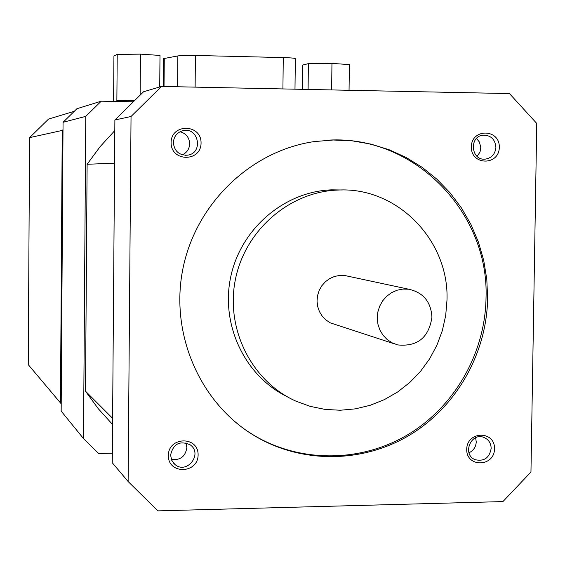 <?xml version="1.0" encoding="UTF-8"?>
<svg xmlns="http://www.w3.org/2000/svg" width="565" height="565" viewBox="0 0 565 565"><rect width="100%" height="100%" fill="white"/><g stroke="black" fill="none" stroke-linecap="round" stroke-linejoin="round"><path stroke-width="0.85" d="M74.248 111.333L48.59 119.046L29.578 137.641L28.25 364.644L61.211 403.798L61.161 411.094L83.507 438.567L85.767 116.362L101.227 101.192L133.375 101.799M114.85 101.446L117.435 100.697L134.668 100.528M128.121 481.514L112.266 462.742L114.886 119.985L143.574 91.756L161.555 86.438L131.038 116.489L128.121 481.514L157.889 510.873L502.921 501.586L530.959 472.029L536.75 123.438L509.461 93.578L161.555 86.438M114.886 119.985L131.038 116.489M171.103 142.599C171.146 123.241 201.43 123.749 201.062 143.03C201.062 162.296 170.807 161.943 171.103 142.599M499.312 147.281C499.778 128.658 471.485 128.177 471.323 146.886C470.92 165.58 499.185 165.905 499.312 147.281M168.335 455.517C168.377 436.42 198.47 435.876 198.11 454.903C198.103 473.908 168.038 474.614 168.335 455.517M494.537 448.751C494.997 430.353 466.881 430.862 466.718 449.33C466.316 467.785 494.417 467.128 494.537 448.751M487.637 298.532L486.804 279.357L483.725 260.458L478.428 242.095L470.991 224.545L461.513 208.061L450.128 192.898L436.985 179.282L422.274 167.417L406.2 157.501L389.002 149.683L370.93 144.103L352.256 140.855L333.251 140.007L314.218 141.589C250.888 150.763 195.808 203.584 182.848 269.025C169.726 334.438 200.413 404.017 255.472 436.328C302.713 464.077 363.182 463.067 409.886 434.979C456.534 406.722 486.67 353.521 487.637 298.532M447 300.015C449.203 240.196 397.011 186.612 337.898 190.059C289.577 191.676 245.076 230.181 235.365 279.661C225.364 329.084 251.764 381.439 295.834 401.115L310.15 406.348L325.045 409.406L340.222 410.247L355.371 408.862L370.181 405.296L384.37 399.625L397.654 391.969L409.766 382.491L420.487 371.382L429.598 358.867L436.922 345.201L442.331 330.638L445.707 315.482L447 300.015M342.263 189.988L331.669 189.84C284.576 191.429 241.078 228.422 230.817 276.44C220.315 324.409 244.68 375.909 286.978 396.588M348.231 276.257L345.017 275.572L339.763 275.416L334.579 276.433L329.713 278.573L325.384 281.744L321.803 285.791L319.14 290.516L317.523 295.714L317.029 301.131L317.671 306.505L319.43 311.598L322.22 316.153L325.906 319.967L330.313 322.862L394.292 343.817M431.935 317.205C431.003 301.844 423.298 292.522 408.806 289.231L402.894 289.068L397.054 290.233L391.566 292.67L386.686 296.265L382.653 300.855L379.645 306.23L377.816 312.12L377.25 318.257L377.971 324.352L379.941 330.115L383.077 335.278L387.216 339.593L392.174 342.856L397.711 344.925C417.464 346.839 428.87 337.602 431.935 317.205M246.933 430.89L254.441 435.629C301.562 463.307 361.882 462.311 408.467 434.301C455.002 406.115 485.067 353.047 486.027 298.207C489.445 210.929 411.694 132.719 324.734 140.417M114.561 163.151L87.116 164.288L85.513 391.199L98.169 408.601L112.562 424.477M112.605 418.312L85.513 391.199M114.808 130.586L100.09 146.681L87.116 164.288M112.343 453.215L98.635 453.49L83.507 438.567M101.227 101.192L76.932 108.706L63.054 122.301L61.211 403.798M63.054 122.301L85.767 116.362M63.005 129.682L62.242 130.423L60.462 403.064M29.578 137.641L62.242 130.423M468.964 452.798C473.498 450.616 475.928 446.964 476.253 441.837L475.596 437.755M491.162 448.419C490.985 443.122 488.584 439.464 483.951 437.444C470.786 431.886 461.817 454.783 475.236 459.712C484.149 461.633 489.459 457.869 491.162 448.419M170.588 455.051C173.243 443.793 179.762 440.368 190.144 444.796C203.308 453.78 186.711 475.024 174.825 464.352L171.675 460.207L170.588 455.051M185.927 442.833L186.867 447.6C185.412 456.605 180.228 460.517 171.315 459.338M477.143 156.406L480.052 151.921L480.773 147.14L479.36 141.977L476.493 138.482M495.908 147.281C495.117 139.273 490.886 135.233 483.209 135.155C468.781 136.25 470.913 160.856 485.271 159.125C491.698 158.03 495.244 154.083 495.908 147.281M173.363 142.684C173.808 136.539 176.93 132.556 182.714 130.741C198.485 126.341 203.845 153.073 187.629 155.156C179.14 155.424 174.387 151.265 173.363 142.684M180.073 131.723C186.09 133.446 189.289 137.472 189.678 143.785C189.395 148.955 186.944 152.642 182.34 154.838M163.462 58.64L177.862 55.921C181.196 55.455 187.043 55.306 195.412 55.462L283.263 57.581C291.046 57.807 295.064 58.181 295.333 58.711L294.987 89.178M302.43 89.327L302.713 65.046L308.391 63.633L308.095 89.447M308.391 63.633L331.959 63.393L331.634 89.927M331.959 63.393L349.375 64.594L349.05 90.287M113.586 101.425L113.932 55.97L117.216 54.41L116.863 100.867M117.216 54.41L140.473 54.127L140.141 95.139M140.473 54.127L160.001 55.434L159.726 86.975M117.435 100.697L117.428 101.495M130.967 100.457L130.96 101.749M283.263 57.581L282.917 88.931M195.412 55.462L195.123 87.123M177.862 55.921L177.587 86.763M164.274 58.315L164.027 86.487M331.669 189.84L337.898 190.059M345.017 275.572L408.806 289.231M254.441 435.629L255.472 436.328M474.332 459.289L475.236 459.712M174.825 464.352L173.78 463.357M484.071 159.146L485.271 159.125M187.629 155.156L185.108 155.297M163.462 58.598L163.221 86.473"/></g></svg>

